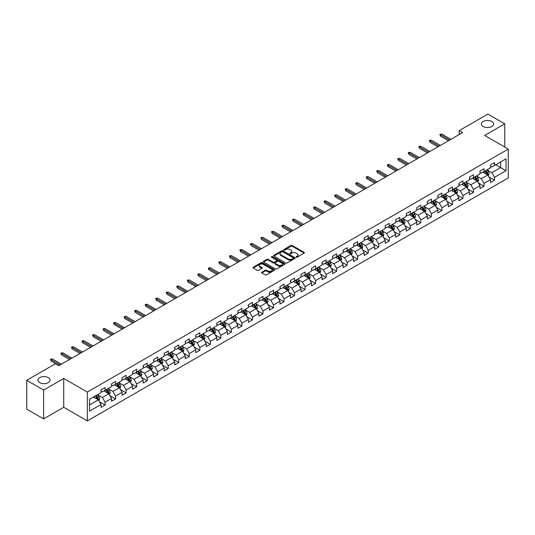 <?xml version="1.0" encoding="UTF-8"?>
<svg xmlns="http://www.w3.org/2000/svg" width="535" height="535" viewBox="0 0 535 535"><rect width="100%" height="100%" fill="white"/><g stroke="black" fill="none" stroke-linecap="round" stroke-linejoin="round"><path stroke-width="0.8" d="M296.196 257.188A0.655 0.381 0 0 0 297.126 257.188L304.161 253.122A0.936 0.542 0 0 0 304.435 252.741A0.936 0.542 0 0 0 304.161 252.359L292.237 245.478A0.936 0.542 0 0 0 290.913 245.478L283.878 249.537A0.655 0.381 0 0 0 284.807 250.072L285.717 249.551A2.996 1.732 0 0 1 289.957 249.551L290.946 250.126A2.996 1.732 0 0 1 291.822 251.35A2.996 1.732 0 0 1 290.946 252.573L290.037 253.095A0.655 0.381 0 0 0 290.966 253.63L291.876 253.108A2.996 1.732 0 0 1 296.116 253.108L297.106 253.677A2.996 1.732 0 0 1 297.982 254.901A2.996 1.732 0 0 1 297.106 256.125L296.196 256.653A0.655 0.381 0 0 0 296.196 257.188L296.196 256.653M48.277 377.63A6.106 3.524 0 0 0 41.616 376.867A6.106 3.524 0 0 0 37.851 380.124A6.106 3.524 0 0 0 39.637 382.619A6.106 3.524 0 0 0 46.291 383.381A6.106 3.524 0 0 0 50.063 380.124A6.106 3.524 0 0 0 48.277 377.63M491.852 121.532A6.106 3.524 0 0 0 485.198 120.77A6.106 3.524 0 0 0 481.426 124.026A6.106 3.524 0 0 0 483.219 126.514A6.106 3.524 0 0 0 489.873 127.283A6.106 3.524 0 0 0 493.644 124.026A6.106 3.524 0 0 0 491.852 121.532M261.836 272.168A0.936 0.542 0 0 0 261.561 272.549A0.936 0.542 0 0 0 261.836 272.93L265.186 274.863A0.936 0.542 0 0 0 266.51 274.863L274.321 270.349A0.936 0.542 0 0 0 274.595 269.968A0.936 0.542 0 0 0 274.321 269.587L262.404 262.705A0.936 0.542 0 0 0 261.08 262.705L253.262 267.212A0.936 0.542 0 0 0 252.988 267.6A0.936 0.542 0 0 0 253.262 267.981L257.302 270.315A0.936 0.542 0 0 0 258.626 270.315L261.969 268.383A0.936 0.542 0 0 0 262.244 268.002A0.936 0.542 0 0 0 261.969 267.62L259.97 266.463A2.508 1.444 0 0 1 259.234 265.44A2.508 1.444 0 0 1 260.779 264.103A2.508 1.444 0 0 1 263.508 264.417L271.359 268.945A2.508 1.444 0 0 1 272.094 269.968A2.508 1.444 0 0 1 270.549 271.305A2.508 1.444 0 0 1 267.814 270.991L266.51 270.235A0.936 0.542 0 0 0 265.186 270.235L261.836 272.168L261.836 272.93M63.725 378.446L43.616 390.055L26.75 380.318L26.75 409.148L43.616 418.885L63.725 407.275L87.345 420.911L87.345 392.081L63.725 378.446L63.725 407.275M504.739 147.045L504.739 123.832L484.636 135.435L508.25 149.071L87.345 392.081M504.739 123.832L487.873 114.089L459.197 130.647L459.197 134.539M26.75 380.318L55.426 363.76L58.803 365.706L462.568 132.593L459.197 130.647M285.784 262.973A0.936 0.542 0 0 0 287.108 262.973L294.919 258.459A0.936 0.542 0 0 0 295.193 258.077A0.936 0.542 0 0 0 294.919 257.696L283.002 250.815A0.936 0.542 0 0 0 281.677 250.815L273.86 255.322A0.936 0.542 0 0 0 273.586 255.703A0.936 0.542 0 0 0 273.86 256.091L285.784 262.973M271.834 257.328A0.655 0.381 0 0 1 272.502 257.422L272.502 256.639L284.62 263.641A0.936 0.542 0 0 1 284.894 264.022A0.936 0.542 0 0 1 284.62 264.404L276.809 268.918A0.936 0.542 0 0 1 275.485 268.918L263.561 262.036L263.561 261.267A0.936 0.542 0 0 0 263.287 261.655A0.936 0.542 0 0 0 263.561 262.036M263.561 261.267L266.905 259.341A0.936 0.542 0 0 1 268.229 259.341L273.064 262.13A0.936 0.542 0 0 0 274.388 262.13L276.608 260.846A0.936 0.542 0 0 0 276.883 260.465A0.936 0.542 0 0 0 276.608 260.084L271.573 257.181A0.655 0.381 0 0 1 272.502 256.639M87.345 420.911L508.25 177.901L508.25 149.071M99.456 401.765L105.087 405.015L105.087 402.173L111.568 398.435L111.568 401.277L115.613 398.936L115.613 396.094L122.094 392.356L122.094 395.198L126.14 392.864L126.14 390.015L132.62 386.277L132.62 389.119L136.666 386.785L136.666 383.943L143.146 380.198L143.146 383.047L147.192 380.706L147.192 377.864L153.672 374.125L153.672 376.968L157.718 374.627L157.718 371.785L164.198 368.047L164.198 370.889L168.244 368.555L168.244 365.706L174.724 361.968L174.724 364.81L178.77 362.476L178.77 359.634L185.25 355.889L185.25 358.738L189.296 356.397L189.296 353.555L195.777 349.816L195.777 352.659L199.822 350.318L199.822 347.476L206.303 343.737L206.303 346.58L210.349 344.246L210.349 341.397L216.829 337.659L216.829 340.501L220.875 338.167L220.875 335.325L227.355 331.586L227.355 334.428L231.401 332.088L231.401 329.246L237.881 325.507L237.881 328.35L241.927 326.016L241.927 323.167L248.407 319.428L248.407 322.271L252.453 319.937L252.453 317.094L258.933 313.349L258.933 316.198L262.979 313.858L262.979 311.016L269.459 307.277L269.459 310.119L273.505 307.779L273.505 304.937L279.986 301.198L279.986 304.04L284.031 301.707L284.031 298.858L290.512 295.119L290.512 297.962L294.558 295.628L294.558 292.785L301.038 289.04L301.038 291.889L305.084 289.549L305.084 286.707L311.564 282.968L311.564 285.81L315.61 283.47L315.61 280.628L322.09 276.889L322.09 279.731L326.136 277.397L326.136 274.549L332.616 270.81L332.616 273.652L336.662 271.319L336.662 268.476L343.142 264.731L343.142 267.58L347.188 265.24L347.188 262.397L353.668 258.659L353.668 261.501L357.714 259.161L357.714 256.318L364.195 252.58L364.195 255.422L368.24 253.088L368.24 250.24L374.721 246.501L374.721 249.343L378.767 247.01L378.767 244.167L385.247 240.422L385.247 243.271L389.293 240.931L389.293 238.088L395.766 234.35L395.766 237.192L399.819 234.852L399.819 232.009L406.292 228.271L406.292 231.113L410.345 228.779L410.345 225.93L416.818 222.192L416.818 225.041L420.871 222.7L420.871 219.858L427.345 216.12L427.345 218.962L431.397 216.621L431.397 213.779L437.871 210.041L437.871 212.883L441.923 210.549L441.923 207.7L448.397 203.962L448.397 206.804L452.449 204.47L452.449 201.628L458.923 197.883L458.923 200.732L462.976 198.391L462.976 195.549L469.449 191.811L469.449 194.653L473.502 192.312L473.502 189.47L479.975 185.732L479.975 188.574L484.028 186.24L484.028 183.391L490.501 179.653L490.501 182.495L494.554 180.161L494.554 177.319L506.023 170.692L506.023 158.848L500.626 161.965L500.626 167.575L506.023 170.692M105.087 405.015L101.041 407.356L101.041 404.507L89.566 411.134L89.566 399.291L101.041 392.663L101.041 389.821L105.087 387.487L105.087 390.329L111.568 386.591L111.568 383.742L115.613 381.408L115.613 384.25L122.094 380.512L122.094 377.67L126.14 375.329L126.14 378.171L132.62 374.433L132.62 371.591L136.666 369.25L136.666 372.099L143.146 368.354L143.146 365.512L147.192 363.178L147.192 366.02L153.672 362.282L153.672 359.44L157.718 357.099L157.718 359.941L164.198 356.203L164.198 353.361L168.244 351.02L168.244 353.869L174.724 350.124L174.724 347.282L178.77 344.948L178.77 347.79L185.25 344.052L185.25 341.203L189.296 338.869L189.296 341.711L195.777 337.973L195.777 335.131L199.822 332.79L199.822 335.632L206.303 331.894L206.303 329.052L210.349 326.711L210.349 329.56L216.829 325.815L216.829 322.973L220.875 320.639L220.875 323.481L227.355 319.743L227.355 316.894L231.401 314.56L231.401 317.402L237.881 313.664L237.881 310.822L241.927 308.481L241.927 311.323L248.407 307.585L248.407 304.743L252.453 302.402L252.453 305.251L258.933 301.506L258.933 298.664L262.979 296.33L262.979 299.172L269.459 295.434L269.459 292.585L273.505 290.251L273.505 293.093L279.986 289.355L279.986 286.513L284.031 284.172L284.031 287.014L290.512 283.276L290.512 280.434L294.558 278.093L294.558 280.942L301.038 277.197L301.038 274.355L305.084 272.021L305.084 274.863L311.564 271.125L311.564 268.276L315.61 265.942L315.61 268.784L322.09 265.046L322.09 262.203L326.136 259.863L326.136 262.705L332.616 258.967L332.616 256.125L336.662 253.791L336.662 256.633L343.142 252.894L343.142 250.046L347.188 247.712L347.188 250.554L353.668 246.816L353.668 243.973L357.714 241.633L357.714 244.475L364.195 240.737L364.195 237.894L368.24 235.554L368.24 238.403L374.721 234.658L374.721 231.815L378.767 229.482L378.767 232.324L385.247 228.585L385.247 225.737L389.293 223.403L389.293 226.245L395.766 222.507L395.766 219.664L399.819 217.324L399.819 220.166L406.292 216.428L406.292 213.585L410.345 211.245L410.345 214.094L416.818 210.349L416.818 207.506L420.871 205.172L420.871 208.015L427.345 204.276L427.345 201.427L431.397 199.094L431.397 201.936L437.871 198.197L437.871 195.355L441.923 193.015L441.923 195.857L448.397 192.118L448.397 189.276L452.449 186.936L452.449 189.785L458.923 186.04L458.923 183.197L462.976 180.863L462.976 183.706L469.449 179.967L469.449 177.118L473.502 174.785L473.502 177.627L479.975 173.888L479.975 171.046L484.028 168.706L484.028 171.548L490.501 167.809L490.501 164.967L494.554 162.627L494.554 165.475L506.023 158.848M104.011 390.951L108.866 393.76L102.392 397.498L97.53 394.69M101.041 391.105L102.392 391.887L105.087 390.329M102.392 397.498L105.087 402.173M108.866 393.76L111.568 398.435M114.537 384.872L119.392 387.681L112.918 391.419L108.057 388.617M111.568 385.033L112.918 385.809L115.613 384.25M112.918 391.419L115.613 396.094M119.392 387.681L122.094 392.356M125.063 378.8L129.918 381.602L123.445 385.34L118.583 382.538M122.094 378.954L123.445 379.73L126.14 378.171M123.445 385.34L126.14 390.015M129.918 381.602L132.62 386.277M135.589 372.721L140.444 375.523L133.971 379.268L129.109 376.459M132.62 372.875L133.971 373.657L136.666 372.099M133.971 379.268L136.666 383.943M140.444 375.523L143.146 380.198M146.115 366.642L150.97 369.451L144.497 373.189L139.635 370.38M143.146 366.796L144.497 367.578L147.192 366.02M144.497 373.189L147.192 377.864M150.97 369.451L153.672 374.125M156.641 360.563L161.496 363.372L155.016 367.11L150.161 364.308M153.672 360.724L155.016 361.499L157.718 359.941M155.016 367.11L157.718 371.785M161.496 363.372L164.198 368.047M167.167 354.491L172.023 357.293L165.542 361.031L160.687 358.229M164.198 354.645L165.542 355.427L168.244 353.869M165.542 361.031L168.244 365.706M172.023 357.293L174.724 361.968M177.694 348.412L182.549 351.214L176.068 354.959L171.213 352.15M174.724 348.566L176.068 349.348L178.77 347.79M176.068 354.959L178.77 359.634M182.549 351.214L185.25 355.889M188.22 342.333L193.075 345.142L186.595 348.88L181.739 346.071M185.25 342.494L186.595 343.269L189.296 341.711M186.595 348.88L189.296 353.555M193.075 345.142L195.777 349.816M198.746 336.261L203.601 339.063L197.121 342.801L192.266 339.999M195.777 336.415L197.121 337.19L199.822 335.632M197.121 342.801L199.822 347.476M203.601 339.063L206.303 343.737M209.272 330.182L214.127 332.984L207.647 336.722L202.792 333.92M206.303 330.336L207.647 331.118L210.349 329.56M207.647 336.722L210.349 341.397M214.127 332.984L216.829 337.659M219.798 324.103L224.653 326.905L218.173 330.65L213.318 327.841M216.829 324.257L218.173 325.039L220.875 323.481M218.173 330.65L220.875 335.325M224.653 326.905L227.355 331.586M230.324 318.024L235.179 320.833L228.699 324.571L223.844 321.769M227.355 318.185L228.699 318.96L231.401 317.402M228.699 324.571L231.401 329.246M235.179 320.833L237.881 325.507M240.85 311.952L245.705 314.754L239.225 318.492L234.37 315.69M237.881 312.106L239.225 312.881L241.927 311.323M239.225 318.492L241.927 323.167M245.705 314.754L248.407 319.428M251.376 305.873L256.232 308.675L249.751 312.413L244.896 309.611M248.407 306.027L249.751 306.809L252.453 305.251M249.751 312.413L252.453 317.094M256.232 308.675L258.933 313.349M261.903 299.794L266.758 302.603L260.277 306.341L255.422 303.532M258.933 299.948L260.277 300.73L262.979 299.172M260.277 306.341L262.979 311.016M266.758 302.603L269.459 307.277M272.429 293.715L277.284 296.524L270.804 300.262L265.948 297.46M269.459 293.875L270.804 294.651L273.505 293.093M270.804 300.262L273.505 304.937M277.284 296.524L279.986 301.198M282.955 287.643L287.81 290.445L281.33 294.183L276.475 291.381M279.986 287.797L281.33 288.572L284.031 287.014M281.33 294.183L284.031 298.858M287.81 290.445L290.512 295.119M293.481 281.564L298.336 284.366L291.856 288.111L287.001 285.302M290.512 281.718L291.856 282.5L294.558 280.942M291.856 288.111L294.558 292.785M298.336 284.366L301.038 289.04M304.007 275.485L308.862 278.294L302.382 282.032L297.527 279.223M301.038 275.639L302.382 276.421L305.084 274.863M302.382 282.032L305.084 286.707M308.862 278.294L311.564 282.968M314.526 269.406L319.388 272.215L312.908 275.953L308.053 273.151M311.564 269.566L312.908 270.342L315.61 268.784M312.908 275.953L315.61 280.628M319.388 272.215L322.09 276.889M325.053 263.334L329.914 266.136L323.434 269.874L318.579 267.072M322.09 263.487L323.434 264.27L326.136 262.705M323.434 269.874L326.136 274.549M329.914 266.136L332.616 270.81M335.579 257.255L340.441 260.057L333.96 263.802L329.105 260.993M332.616 257.409L333.96 258.191L336.662 256.633M333.96 263.802L336.662 268.476M340.441 260.057L343.142 264.731M346.105 251.176L350.967 253.985L344.486 257.723L339.631 254.914M343.142 251.336L344.486 252.112L347.188 250.554M344.486 257.723L347.188 262.397M350.967 253.985L353.668 258.659M356.631 245.097L361.493 247.906L355.013 251.644L350.157 248.842M353.668 245.257L355.013 246.033L357.714 244.475M355.013 251.644L357.714 256.318M361.493 247.906L364.195 252.58M367.157 239.025L372.019 241.827L365.539 245.565L360.684 242.763M364.195 239.178L365.539 239.961L368.24 238.403M365.539 245.565L368.24 250.24M372.019 241.827L374.721 246.501M377.683 232.946L382.545 235.748L376.065 239.493L371.21 236.684M374.721 233.099L376.065 233.882L378.767 232.324M376.065 239.493L378.767 244.167M382.545 235.748L385.247 240.422M388.209 226.867L393.071 229.675L386.591 233.414L381.736 230.612M385.247 227.027L386.591 227.803L389.293 226.245M386.591 233.414L389.293 238.088M393.071 229.675L395.766 234.35M398.736 220.794L403.597 223.597L397.117 227.335L392.262 224.533M395.766 220.948L397.117 221.724L399.819 220.166M397.117 227.335L399.819 232.009M403.597 223.597L406.292 228.271M409.262 214.716L414.123 217.518L407.643 221.256L402.788 218.454M406.292 214.869L407.643 215.652L410.345 214.094M407.643 221.256L410.345 225.93M414.123 217.518L416.818 222.192M419.788 208.637L424.65 211.445L418.169 215.184L413.314 212.375M416.818 208.79L418.169 209.573L420.871 208.015M418.169 215.184L420.871 219.858M424.65 211.445L427.345 216.12M430.314 202.558L435.176 205.366L428.695 209.105L423.84 206.303M427.345 202.718L428.695 203.494L431.397 201.936M428.695 209.105L431.397 213.779M435.176 205.366L437.871 210.041M440.84 196.485L445.702 199.287L439.222 203.026L434.366 200.224M437.871 196.639L439.222 197.415L441.923 195.857M439.222 203.026L441.923 207.7M445.702 199.287L448.397 203.962M451.366 190.406L456.228 193.209L449.748 196.954L444.893 194.145M448.397 190.56L449.748 191.343L452.449 189.785M449.748 196.954L452.449 201.628M456.228 193.209L458.923 197.883M461.892 184.328L466.754 187.136L460.274 190.875L455.419 188.066M458.923 184.481L460.274 185.264L462.976 183.706M460.274 190.875L462.976 195.549M466.754 187.136L469.449 191.811M472.418 178.249L477.28 181.057L470.8 184.796L465.945 181.994M469.449 178.409L470.8 179.185L473.502 177.627M470.8 184.796L473.502 189.47M477.28 181.057L479.975 185.732M482.944 172.176L487.806 174.978L481.326 178.717L476.471 175.915M479.975 172.33L481.326 173.106L484.028 171.548M481.326 178.717L484.028 183.391M487.806 174.978L490.501 179.653M495.764 164.773L500.626 167.575L491.852 172.644L486.997 169.836M490.501 166.251L491.852 167.034L494.554 165.475M491.852 172.644L494.554 177.319M43.616 390.055L43.616 418.885M89.566 404.901L98.34 399.832L93.485 397.03M98.34 399.832L101.041 404.507M488.916 176.904L494.554 180.161M478.39 182.983L484.028 186.24M467.864 189.062L473.502 192.312M457.338 195.141L462.976 198.391M446.812 201.213L452.449 204.47M436.286 207.292L441.923 210.549M425.76 213.371L431.397 216.621M415.234 219.45L420.871 222.7M404.707 225.523L410.345 228.779M394.181 231.601L399.819 234.852M383.655 237.68L389.293 240.931M373.129 243.759L378.767 247.01M362.603 249.832L368.24 253.088M352.077 255.911L357.714 259.161M341.551 261.989L347.188 265.24M331.025 268.062L336.662 271.319M320.498 274.141L326.136 277.397M309.972 280.22L315.61 283.47M299.446 286.299L305.084 289.549M288.92 292.371L294.558 295.628M278.394 298.45L284.031 301.707M267.875 304.529L273.505 307.779M257.348 310.608L262.979 313.858M246.822 316.68L252.453 319.937M236.296 322.759L241.927 326.016M225.77 328.838L231.401 332.088M215.244 334.917L220.875 338.167M204.718 340.989L210.349 344.246M194.192 347.068L199.822 350.318M183.665 353.147L189.296 356.397M173.139 359.226L178.77 362.476M162.613 365.298L168.244 368.555M152.087 371.377L157.718 374.627M141.561 377.456L147.192 380.706M131.035 383.528L136.666 386.785M120.509 389.607L126.14 392.864M109.983 395.686L115.613 398.936M296.457 257.281L297.106 256.907A2.996 1.732 0 0 0 297.982 255.683L297.982 254.901M291.822 251.35L291.822 252.125A2.996 1.732 0 0 1 290.946 253.349L290.298 253.724M304.161 252.359L304.161 253.122L292.237 246.254A0.936 0.542 0 0 0 290.913 246.254L284.138 250.166M294.919 257.696L294.919 258.459L283.002 251.59A0.936 0.542 0 0 0 281.677 251.59L273.873 256.098M293.267 258.345A0.655 0.381 0 0 0 293.267 257.81L282.801 251.764A0.655 0.381 0 0 0 281.871 251.764L280.915 252.319A2.996 1.732 0 0 0 280.032 253.543A2.996 1.732 0 0 0 280.915 254.767L288.064 258.9A2.996 1.732 0 0 0 292.304 258.9L293.267 258.345L293.267 259.121A0.655 0.381 0 0 0 293.454 258.853L293.454 258.077M280.032 253.543L280.032 254.326A2.996 1.732 0 0 0 280.915 255.549L280.915 254.767M293.267 259.121L292.304 259.676A2.996 1.732 0 0 1 288.064 259.676L280.915 255.549M263.574 262.043L266.905 260.117L266.905 259.341M276.883 260.465L276.883 261.247A0.936 0.542 0 0 1 276.608 261.628L274.388 262.912A0.936 0.542 0 0 1 273.064 262.912L268.229 260.117A0.936 0.542 0 0 0 266.905 260.117M272.502 257.422L284.607 264.41M278.08 265.026A2.508 1.444 0 0 0 280.815 265.34A2.508 1.444 0 0 0 282.36 264.002A2.508 1.444 0 0 0 281.624 262.979L278.862 261.388A0.936 0.542 0 0 0 277.538 261.388L275.318 262.665A0.936 0.542 0 0 0 275.043 263.046A0.936 0.542 0 0 0 275.318 263.427L278.08 265.026L278.08 265.808A2.508 1.444 0 0 0 280.815 266.122A2.508 1.444 0 0 0 282.36 264.785L282.36 264.002M275.043 263.046L275.043 263.829A0.936 0.542 0 0 0 275.318 264.21L275.318 263.427M278.08 265.808L275.318 264.21M272.094 269.968L272.094 270.75A2.508 1.444 0 0 1 270.549 272.088A2.508 1.444 0 0 1 267.814 271.773L266.51 271.018A0.936 0.542 0 0 0 265.186 271.018L261.849 272.937M259.234 265.44L259.234 266.216A2.508 1.444 0 0 0 259.97 267.239L259.97 266.463M261.956 268.389L259.97 267.239M274.321 269.587L274.321 270.349L262.404 263.481A0.936 0.542 0 0 0 261.08 263.481L253.276 267.988M488.341 175.901L489.144 173.882A2.528 1.458 -120 0 0 488.335 171.728L486.944 169.869M484.516 173.079L483.566 171.815M484.85 171.073L486.241 172.932A2.528 1.458 60 0 1 486.964 174.457L487.773 173.989A2.528 1.458 -120 0 0 487.051 172.464L485.66 170.611M485.024 170.973L486.569 173.039A1.291 0.742 60 0 1 486.803 173.427L487.773 173.989M449.681 140.036L440.492 134.726L440.492 136.131L439.884 134.379L440.492 134.726L441.709 134.031L450.898 139.334M440.492 136.131L448.47 140.738M439.884 134.379L441.709 134.031M477.815 181.98L478.618 179.961A2.528 1.458 -120 0 0 477.808 177.807L476.417 175.948M473.99 179.158L473.04 177.894M474.324 177.152L475.715 179.011A2.528 1.458 60 0 1 476.438 180.536L477.247 180.068A2.528 1.458 -120 0 0 476.524 178.543L475.133 176.684M474.498 177.052L476.043 179.111A1.291 0.742 60 0 1 476.277 179.506L477.247 180.068M467.289 188.059L468.092 186.033A2.528 1.458 -120 0 0 467.282 183.879L465.891 182.02M463.464 185.23L462.514 183.973M463.798 183.231L465.189 185.09A2.528 1.458 60 0 1 465.911 186.608L466.721 186.14A2.528 1.458 -120 0 0 465.998 184.622L464.607 182.763M463.972 183.13L465.517 185.19A1.291 0.742 60 0 1 465.751 185.585L466.721 186.14M439.155 146.115L429.966 140.805L429.966 142.21L429.358 140.458L429.966 140.805L431.183 140.103L440.372 145.413M429.966 142.21L437.944 146.811M429.358 140.458L431.183 140.103M428.629 152.187L419.44 146.884L419.44 148.289L418.831 146.53L419.44 146.884L420.657 146.182L429.846 151.485M419.44 148.289L427.418 152.89M418.831 146.53L420.657 146.182M456.763 194.131L457.565 192.112A2.528 1.458 -120 0 0 456.756 189.958L455.365 188.099M452.938 191.309L451.988 190.045M453.272 189.31L454.663 191.169A2.528 1.458 60 0 1 455.385 192.687L456.194 192.219A2.528 1.458 -120 0 0 455.472 190.701L454.081 188.842M453.446 189.203L454.991 191.269A1.291 0.742 60 0 1 455.225 191.657L456.194 192.219M446.237 200.21L447.039 198.191A2.528 1.458 -120 0 0 446.23 196.037L444.839 194.178M442.412 197.388L441.462 196.124M442.746 195.382L444.137 197.241A2.528 1.458 60 0 1 444.859 198.766L445.668 198.298A2.528 1.458 -120 0 0 444.946 196.773L443.555 194.914M442.92 195.282L444.465 197.348A1.291 0.742 60 0 1 444.699 197.736L445.668 198.298M435.711 206.289L436.513 204.263A2.528 1.458 -120 0 0 435.704 202.11L434.313 200.257M431.885 203.467L430.936 202.203M432.22 201.461L433.611 203.32A2.528 1.458 60 0 1 434.333 204.845L435.142 204.377A2.528 1.458 -120 0 0 434.42 202.852L433.029 200.993M432.394 201.361L433.938 203.42A1.291 0.742 60 0 1 434.173 203.815L435.142 204.377M418.103 158.266L408.914 152.963L408.914 154.361L408.305 152.609L408.914 152.963L410.131 152.261L419.32 157.564M408.914 154.361L416.892 158.969M408.305 152.609L410.131 152.261M407.576 164.345L398.388 159.035L398.388 160.44L397.779 158.688L398.388 159.035L399.605 158.34L408.793 163.643M398.388 160.44L406.366 165.047M397.779 158.688L399.605 158.34M397.05 170.424L387.862 165.114L387.862 166.519L387.253 164.767L387.862 165.114L389.079 164.412L398.267 169.722M387.862 166.519L395.84 171.12M387.253 164.767L389.079 164.412M386.524 176.496L377.335 171.193L377.335 172.598L376.727 170.839L377.335 171.193L378.553 170.491L387.741 175.794M377.335 172.598L385.314 177.199M376.727 170.839L378.553 170.491M375.998 182.575L366.809 177.272L366.809 178.67L366.201 176.918L366.809 177.272L368.026 176.57L377.215 181.873M366.809 178.67L374.788 183.278M366.201 176.918L368.026 176.57M365.472 188.654L356.283 183.345L356.283 184.749L355.675 182.997L356.283 183.345L357.5 182.642L366.689 187.952M356.283 184.749L364.261 189.357M355.675 182.997L357.5 182.642M354.946 194.727L345.757 189.423L345.757 190.828L345.149 189.076L345.757 189.423L346.974 188.721L356.163 194.031M345.757 190.828L353.735 195.429M345.149 189.076L346.974 188.721M344.42 200.806L335.231 195.502L335.231 196.907L334.622 195.148L335.231 195.502L336.448 194.8L345.637 200.103M335.231 196.907L343.209 201.508M334.622 195.148L336.448 194.8M333.893 206.885L324.705 201.581L324.705 202.979L324.096 201.227L324.705 201.581L325.922 200.879L335.111 206.182M324.705 202.979L332.683 207.587M324.096 201.227L325.922 200.879M323.367 212.963L314.179 207.654L314.179 209.058L313.57 207.306L314.179 207.654L315.396 206.951L324.584 212.261M314.179 209.058L322.157 213.666M313.57 207.306L315.396 206.951M312.841 219.036L303.653 213.732L303.653 215.137L303.044 213.385L303.653 213.732L304.87 213.03L314.058 218.34M303.653 215.137L311.631 219.738M303.044 213.385L304.87 213.03M302.315 225.115L293.126 219.811L293.126 221.209L292.518 219.457L293.126 219.811L294.344 219.109L303.532 224.412M293.126 221.209L301.105 225.817M292.518 219.457L294.344 219.109M291.789 231.194L282.6 225.884L282.6 227.288L281.992 225.536L282.6 225.884L283.817 225.188L293.006 230.491M282.6 227.288L290.579 231.896M281.992 225.536L283.817 225.188M281.263 237.272L272.074 231.963L272.074 233.367L271.466 231.615L272.074 231.963L273.291 231.26L282.48 236.57M272.074 233.367L280.052 237.968M271.466 231.615L273.291 231.26M270.737 243.345L261.548 238.042L261.548 239.446L260.94 237.694L261.548 238.042L262.765 237.339L271.954 242.643M261.548 239.446L269.526 244.047M260.94 237.694L262.765 237.339M260.211 249.424L251.022 244.12L251.022 245.518L250.413 243.766L251.022 244.12L252.239 243.418L261.428 248.721M251.022 245.518L259 250.126M250.413 243.766L252.239 243.418M249.684 255.503L240.496 250.193L240.496 251.597L239.887 249.845L240.496 250.193L241.713 249.497L250.902 254.8M240.496 251.597L248.474 256.205M239.887 249.845L241.713 249.497M239.158 261.582L229.97 256.272L229.97 257.676L229.361 255.924L229.97 256.272L231.187 255.57L240.375 260.879M229.97 257.676L237.948 262.277M229.361 255.924L231.187 255.57M228.632 267.654L219.444 262.351L219.444 263.755L218.835 261.996L219.444 262.351L220.661 261.648L229.849 266.952M219.444 263.755L227.422 268.356M218.835 261.996L220.661 261.648M425.185 212.368L425.987 210.342A2.528 1.458 -120 0 0 425.178 208.189L423.787 206.329M421.359 209.539L420.41 208.275M421.694 207.54L423.085 209.399A2.528 1.458 60 0 1 423.807 210.917L424.616 210.449A2.528 1.458 -120 0 0 423.894 208.931L422.503 207.072M421.868 207.44L423.412 209.499A1.291 0.742 60 0 1 423.646 209.894L424.616 210.449M414.658 218.44L415.461 216.421A2.528 1.458 -120 0 0 414.652 214.267L413.261 212.408M410.833 215.618L409.884 214.354M411.168 213.619L412.559 215.478A2.528 1.458 60 0 1 413.281 216.996L414.09 216.528A2.528 1.458 -120 0 0 413.368 215.01L411.977 213.151M411.341 213.512L412.886 215.578A1.291 0.742 60 0 1 413.12 215.966L414.09 216.528M404.132 224.519L404.935 222.5A2.528 1.458 -120 0 0 404.126 220.346L402.735 218.487M400.307 221.697L399.357 220.433M400.641 219.691L402.032 221.55A2.528 1.458 60 0 1 402.755 223.075L403.564 222.607A2.528 1.458 -120 0 0 402.842 221.082L401.451 219.223M400.815 219.591L402.36 221.65A1.291 0.742 60 0 1 402.594 222.045L403.564 222.607M393.606 230.598L394.409 228.572A2.528 1.458 -120 0 0 393.599 226.419L392.208 224.56M389.781 227.776L388.831 226.512M390.115 225.77L391.506 227.629A2.528 1.458 60 0 1 392.229 229.147L393.044 228.686A2.528 1.458 -120 0 0 392.315 227.161L390.924 225.302M390.289 225.67L391.834 227.729A1.291 0.742 60 0 1 392.068 228.124L393.044 228.686M383.08 236.677L383.883 234.651A2.528 1.458 -120 0 0 383.073 232.498L381.682 230.638M379.255 233.849L378.305 232.585M379.589 231.849L380.98 233.708A2.528 1.458 60 0 1 381.702 235.226L382.518 234.758A2.528 1.458 -120 0 0 381.789 233.24L380.398 231.381M379.763 231.749L381.308 233.808A1.291 0.742 60 0 1 381.542 234.196L382.518 234.758M372.554 242.75L373.356 240.73A2.528 1.458 -120 0 0 372.547 238.577L371.156 236.717M368.729 239.927L367.779 238.663M369.063 237.921L370.454 239.78A2.528 1.458 60 0 1 371.176 241.305L371.992 240.837A2.528 1.458 -120 0 0 371.263 239.319L369.872 237.46M369.237 237.821L370.782 239.887A1.291 0.742 60 0 1 371.016 240.275L371.992 240.837M362.028 248.828L362.83 246.809A2.528 1.458 -120 0 0 362.021 244.655L360.63 242.796M358.203 246.006L357.253 244.742M358.537 244L359.928 245.859A2.528 1.458 60 0 1 360.65 247.384L361.466 246.916A2.528 1.458 -120 0 0 360.737 245.391L359.346 243.532M358.711 243.9L360.256 245.96A1.291 0.742 60 0 1 360.49 246.354L361.466 246.916M351.502 254.907L352.304 252.881A2.528 1.458 -120 0 0 351.495 250.728L350.104 248.869M347.676 252.079L346.727 250.821M348.011 250.079L349.402 251.938A2.528 1.458 60 0 1 350.124 253.456L350.94 252.988A2.528 1.458 -120 0 0 350.211 251.47L348.82 249.611M348.185 249.979L349.729 252.038A1.291 0.742 60 0 1 349.964 252.433L350.94 252.988M340.976 260.98L341.778 258.96A2.528 1.458 -120 0 0 340.969 256.807L339.578 254.948M337.15 258.158L336.201 256.894M337.485 256.158L338.876 258.017A2.528 1.458 60 0 1 339.598 259.535L340.414 259.067A2.528 1.458 -120 0 0 339.685 257.549L338.294 255.69M337.659 256.051L339.203 258.117A1.291 0.742 60 0 1 339.437 258.505L340.414 259.067M330.449 267.059L331.252 265.039A2.528 1.458 -120 0 0 330.443 262.886L329.052 261.026M326.624 264.236L325.675 262.973M326.959 262.23L328.35 264.089A2.528 1.458 60 0 1 329.072 265.614L329.888 265.146A2.528 1.458 -120 0 0 329.159 263.628L327.768 261.769M327.132 262.13L328.677 264.196A1.291 0.742 60 0 1 328.911 264.584L329.888 265.146M319.923 273.138L320.726 271.118A2.528 1.458 -120 0 0 319.917 268.965L318.526 267.105M316.098 270.315L315.148 269.051M316.432 268.309L317.823 270.168A2.528 1.458 60 0 1 318.546 271.693L319.362 271.225A2.528 1.458 -120 0 0 318.633 269.7L317.242 267.841M316.606 268.209L318.151 270.269A1.291 0.742 60 0 1 318.385 270.663L319.362 271.225M309.397 279.216L310.2 277.19A2.528 1.458 -120 0 0 309.39 275.037L307.999 273.178M305.572 276.388L304.622 275.13M305.906 274.388L307.297 276.247A2.528 1.458 60 0 1 308.02 277.765L308.835 277.297A2.528 1.458 -120 0 0 308.106 275.779L306.715 273.92M306.08 274.288L307.625 276.348A1.291 0.742 60 0 1 307.859 276.742L308.835 277.297M298.871 285.289L299.674 283.269A2.528 1.458 -120 0 0 298.864 281.116L297.473 279.257M295.046 282.467L294.096 281.203M295.38 280.467L296.771 282.326A2.528 1.458 60 0 1 297.5 283.844L298.309 283.376A2.528 1.458 -120 0 0 297.58 281.858L296.189 279.999M295.554 280.36L297.099 282.426A1.291 0.742 60 0 1 297.333 282.814L298.309 283.376M288.345 291.368L289.147 289.348A2.528 1.458 -120 0 0 288.338 287.195L286.947 285.336M284.52 288.546L283.57 287.282M284.854 286.539L286.245 288.398A2.528 1.458 60 0 1 286.974 289.923L287.783 289.455A2.528 1.458 -120 0 0 287.054 287.93L285.663 286.071M285.028 286.439L286.573 288.505A1.291 0.742 60 0 1 286.807 288.893L287.783 289.455M277.819 297.447L278.621 295.427A2.528 1.458 -120 0 0 277.812 293.274L276.421 291.414M273.994 294.624L273.044 293.361M274.328 292.618L275.719 294.477A2.528 1.458 60 0 1 276.448 296.002L277.257 295.534A2.528 1.458 -120 0 0 276.528 294.009L275.137 292.15M274.502 292.518L276.047 294.578A1.291 0.742 60 0 1 276.281 294.972L277.257 295.534M267.293 303.526L268.095 301.499A2.528 1.458 -120 0 0 267.286 299.346L265.895 297.487M263.467 300.697L262.518 299.439M263.802 298.697L265.193 300.556A2.528 1.458 60 0 1 265.922 302.074L266.731 301.606A2.528 1.458 -120 0 0 266.002 300.088L264.611 298.229M263.976 298.597L265.52 300.657A1.291 0.742 60 0 1 265.755 301.051L266.731 301.606M256.767 309.598L257.569 307.578A2.528 1.458 -120 0 0 256.76 305.425L255.369 303.566M252.941 306.776L251.992 305.512M253.276 304.776L254.667 306.635A2.528 1.458 60 0 1 255.396 308.153L256.205 307.685A2.528 1.458 -120 0 0 255.476 306.167L254.085 304.308M253.45 304.669L254.994 306.736A1.291 0.742 60 0 1 255.228 307.123L256.205 307.685M246.24 315.677L247.043 313.657A2.528 1.458 -120 0 0 246.234 311.504L244.843 309.645M242.415 312.855L241.466 311.591M242.75 310.848L244.141 312.707A2.528 1.458 60 0 1 244.869 314.232L245.679 313.764A2.528 1.458 -120 0 0 244.95 312.239L243.559 310.38M242.923 310.748L244.468 312.814A1.291 0.742 60 0 1 244.702 313.202L245.679 313.764M235.714 321.756L236.517 319.729A2.528 1.458 -120 0 0 235.708 317.576L234.317 315.717M231.889 318.934L230.939 317.67M232.223 316.927L233.614 318.786A2.528 1.458 60 0 1 234.343 320.304L235.153 319.843A2.528 1.458 -120 0 0 234.424 318.318L233.033 316.459M232.397 316.827L233.942 318.887A1.291 0.742 60 0 1 234.176 319.281L235.153 319.843M225.188 327.835L225.991 325.808A2.528 1.458 -120 0 0 225.181 323.655L223.79 321.796M221.363 325.006L220.413 323.742M221.697 323.006L223.088 324.865A2.528 1.458 60 0 1 223.817 326.383L224.626 325.915A2.528 1.458 -120 0 0 223.897 324.397L222.507 322.538M221.871 322.906L223.416 324.966A1.291 0.742 60 0 1 223.65 325.354L224.626 325.915M214.662 333.907L215.465 331.887A2.528 1.458 -120 0 0 214.655 329.734L213.264 327.875M210.837 331.085L209.887 329.821M211.171 329.085L212.562 330.944A2.528 1.458 60 0 1 213.291 332.462L214.1 331.994A2.528 1.458 -120 0 0 213.371 330.476L211.98 328.617M211.345 328.978L212.89 331.045A1.291 0.742 60 0 1 213.124 331.433L214.1 331.994M204.136 339.986L204.938 337.966A2.528 1.458 -120 0 0 204.129 335.813L202.738 333.954M200.311 337.164L199.361 335.9M200.645 335.157L202.036 337.017A2.528 1.458 60 0 1 202.765 338.541L203.574 338.073A2.528 1.458 -120 0 0 202.845 336.548L201.454 334.689M200.819 335.057L202.364 337.117A1.291 0.742 60 0 1 202.598 337.511L203.574 338.073M193.61 346.065L194.412 344.038A2.528 1.458 -120 0 0 193.603 341.885L192.212 340.026M189.785 343.243L188.835 341.979M190.119 341.236L191.51 343.095A2.528 1.458 60 0 1 192.239 344.614L193.048 344.152A2.528 1.458 -120 0 0 192.319 342.627L190.928 340.768M190.293 341.136L191.838 343.196A1.291 0.742 60 0 1 192.072 343.59L193.048 344.152M183.084 352.137L183.886 350.117A2.528 1.458 -120 0 0 183.077 347.964L181.686 346.105M179.258 349.315L178.309 348.051M179.593 347.315L180.984 349.174A2.528 1.458 60 0 1 181.713 350.692L182.522 350.224A2.528 1.458 -120 0 0 181.793 348.706L180.402 346.847M179.767 347.215L181.311 349.275A1.291 0.742 60 0 1 181.546 349.663L182.522 350.224M172.558 358.216L173.36 356.196A2.528 1.458 -120 0 0 172.551 354.043L171.16 352.184M168.732 355.394L167.783 354.13M169.067 353.388L170.458 355.247A2.528 1.458 60 0 1 171.187 356.771L171.996 356.303A2.528 1.458 -120 0 0 171.267 354.785L169.876 352.926M169.241 353.287L170.792 355.354A1.291 0.742 60 0 1 171.026 355.742L171.996 356.303M218.106 273.733L208.917 268.43L208.917 269.827L208.309 268.075L208.917 268.43L210.135 267.727L219.323 273.031M208.917 269.827L216.896 274.435M208.309 268.075L210.135 267.727M207.58 279.812L198.391 274.502L198.391 275.906L197.783 274.154L198.391 274.502L199.608 273.806L208.797 279.109M198.391 275.906L206.37 280.514M197.783 274.154L199.608 273.806M197.054 285.884L187.865 280.581L187.865 281.985L187.257 280.233L187.865 280.581L189.082 279.879L198.271 285.188M187.865 281.985L195.843 286.586M187.257 280.233L189.082 279.879M186.528 291.963L177.339 286.66L177.339 288.064L176.731 286.305L177.339 286.66L178.556 285.957L187.745 291.261M177.339 288.064L185.317 292.665M176.731 286.305L178.556 285.957M176.002 298.042L166.813 292.739L166.813 294.136L166.204 292.384L166.813 292.739L168.03 292.036L177.219 297.34M166.813 294.136L174.791 298.744M166.204 292.384L168.03 292.036M165.475 304.121L156.287 298.811L156.287 300.215L155.678 298.463L156.287 298.811L157.504 298.109L166.693 303.419M156.287 300.215L164.265 304.823M155.678 298.463L157.504 298.109M154.949 310.193L145.761 304.89L145.761 306.294L145.152 304.542L145.761 304.89L146.978 304.188L156.166 309.498M145.761 306.294L153.739 310.895M145.152 304.542L146.978 304.188M144.423 316.272L135.235 310.969L135.235 312.366L134.626 310.614L135.235 310.969L136.452 310.267L145.64 315.57M135.235 312.366L143.213 316.974M134.626 310.614L136.452 310.267M133.897 322.351L124.708 317.048L124.708 318.445L124.1 316.693L124.708 317.048L125.926 316.346L135.114 321.649M124.708 318.445L132.687 323.053M124.1 316.693L125.926 316.346M162.031 364.295L162.834 362.275A2.528 1.458 -120 0 0 162.025 360.122L160.634 358.263M158.206 361.473L157.257 360.209M158.541 359.466L159.932 361.326A2.528 1.458 60 0 1 160.66 362.85L161.47 362.382A2.528 1.458 -120 0 0 160.741 360.858L159.35 358.998M158.714 359.366L160.266 361.426A1.291 0.742 60 0 1 160.5 361.82L161.47 362.382M123.371 328.43L114.182 323.12L114.182 324.524L113.574 322.772L114.182 323.12L115.399 322.418L124.588 327.728M114.182 324.524L122.161 329.125M113.574 322.772L115.399 322.418M151.505 370.374L152.308 368.347A2.528 1.458 -120 0 0 151.499 366.194L150.108 364.335M147.68 367.545L146.73 366.288M148.014 365.545L149.405 367.405A2.528 1.458 60 0 1 150.134 368.923L150.944 368.454A2.528 1.458 -120 0 0 150.215 366.936L148.824 365.077M148.188 365.445L149.74 367.505A1.291 0.742 60 0 1 149.974 367.899L150.944 368.454M112.845 334.502L103.656 329.199L103.656 330.603L103.048 328.851L103.656 329.199L104.873 328.497L114.062 333.807M103.656 330.603L111.634 335.204M103.048 328.851L104.873 328.497M140.979 376.446L141.782 374.426A2.528 1.458 -120 0 0 140.972 372.273L139.581 370.414M137.154 373.624L136.204 372.36M137.488 371.624L138.879 373.483A2.528 1.458 60 0 1 139.608 375.002L140.417 374.533A2.528 1.458 -120 0 0 139.688 373.015L138.297 371.156M137.669 371.517L139.214 373.584A1.291 0.742 60 0 1 139.448 373.972L140.417 374.533M102.319 340.581L93.13 335.278L93.13 336.675L92.522 334.923L93.13 335.278L94.347 334.576L103.536 339.879M93.13 336.675L101.108 341.283M92.522 334.923L94.347 334.576M130.453 382.525L131.256 380.505A2.528 1.458 -120 0 0 130.446 378.352L129.055 376.493M126.628 379.703L125.678 378.439M126.962 377.697L128.353 379.556A2.528 1.458 60 0 1 129.082 381.08L129.891 380.612A2.528 1.458 -120 0 0 129.162 379.088L127.771 377.235M127.143 377.596L128.688 379.663A1.291 0.742 60 0 1 128.922 380.051L129.891 380.612M91.793 346.66L82.604 341.35L82.604 342.754L81.995 341.002L82.604 341.35L83.821 340.655L93.01 345.958M82.604 342.754L90.582 347.362M81.995 341.002L83.821 340.655M119.927 388.604L120.729 386.584A2.528 1.458 -120 0 0 119.92 384.431L118.529 382.572M116.102 385.782L115.152 384.518M116.436 383.776L117.827 385.635A2.528 1.458 60 0 1 118.556 387.159L119.365 386.691A2.528 1.458 -120 0 0 118.643 385.167L117.245 383.307M116.617 383.675L118.161 385.735A1.291 0.742 60 0 1 118.395 386.13L119.365 386.691M81.266 352.739L72.078 347.429L72.078 348.833L71.469 347.081L72.078 347.429L73.295 346.727L82.484 352.037M72.078 348.833L80.056 353.434M71.469 347.081L73.295 346.727M109.401 394.683L110.203 392.657A2.528 1.458 -120 0 0 109.394 390.503L108.003 388.644M105.576 391.854L104.626 390.597M105.91 389.854L107.301 391.714A2.528 1.458 60 0 1 108.03 393.232L108.839 392.764A2.528 1.458 -120 0 0 108.117 391.245L106.719 389.386M106.09 389.754L107.635 391.814A1.291 0.742 60 0 1 107.869 392.208L108.839 392.764M70.74 358.811L61.552 353.508L61.552 354.912L60.943 353.154L61.552 353.508L62.769 352.806L71.957 358.109M61.552 354.912L69.53 359.513M60.943 353.154L62.769 352.806M98.875 400.755L99.677 398.736A2.528 1.458 -120 0 0 98.868 396.582L97.477 394.723M95.049 397.933L94.1 396.669M95.384 395.933L96.775 397.793A2.528 1.458 60 0 1 97.504 399.311L98.313 398.842A2.528 1.458 -120 0 0 97.591 397.324L96.193 395.465M95.564 395.826L97.109 397.893A1.291 0.742 60 0 1 97.343 398.281L98.313 398.842M60.214 364.89L51.026 359.587L51.026 360.985L50.417 359.232L51.026 359.587L52.243 358.885L61.431 364.188M51.026 360.985L59.004 365.592M50.417 359.232L52.243 358.885M297.106 256.907L297.106 256.125M290.037 253.63L290.037 253.095M290.946 253.349L290.946 252.573M283.878 250.072L283.878 249.537M290.913 246.254L290.913 245.478M292.237 246.254L292.237 245.478M273.86 256.091L273.86 255.322M281.677 251.59L281.677 250.815M283.002 251.59L283.002 250.815M288.064 259.676L288.064 258.9M292.304 259.676L292.304 258.9M268.229 260.117L268.229 259.341M273.064 262.912L273.064 262.13M274.388 262.912L274.388 262.13M276.608 261.628L276.608 260.846M284.62 264.404L284.62 263.641M265.186 271.018L265.186 270.235M266.51 271.018L266.51 270.235M267.814 271.773L267.814 270.991M261.969 268.383L261.969 267.62M253.262 267.981L253.262 267.212M261.08 263.481L261.08 262.705M262.404 263.481L262.404 262.705M487.552 174.838L489.124 173.928M487.051 172.464L488.335 171.728M485.252 173.507L486.241 172.932M477.033 180.91L478.598 180.007M476.524 178.543L477.808 177.807M474.726 179.586L475.715 179.011M466.507 186.989L468.071 186.086M465.998 184.622L467.282 183.879M464.199 185.658L465.189 185.09M455.981 193.068L457.545 192.159M455.472 190.701L456.756 189.958M453.673 191.737L454.663 191.169M445.454 199.14L447.019 198.238M444.946 196.773L446.23 196.037M443.147 197.816L444.137 197.241M434.928 205.219L436.493 204.316M434.42 202.852L435.704 202.11M432.621 203.888L433.611 203.32M424.402 211.298L425.967 210.395M423.894 208.931L425.178 208.189M422.095 209.967L423.085 209.399M413.876 217.377L415.441 216.468M413.368 215.01L414.652 214.267M411.569 216.046L412.559 215.478M403.35 223.449L404.915 222.547M402.842 221.082L404.126 220.346M401.043 222.125L402.032 221.55M392.824 229.528L394.389 228.626M392.315 227.161L393.599 226.419M390.517 228.198L391.506 227.629M382.298 235.607L383.862 234.698M381.789 233.24L383.073 232.498M379.99 234.276L380.98 233.708M371.771 241.686L373.336 240.777M371.263 239.319L372.547 238.577M369.464 240.355L370.454 239.78M361.245 247.758L362.81 246.856M360.737 245.391L362.021 244.655M358.938 246.434L359.928 245.859M350.719 253.837L352.284 252.935M350.211 251.47L351.495 250.728M348.412 252.507L349.402 251.938M340.193 259.916L341.758 259.007M339.685 257.549L340.969 256.807M337.886 258.586L338.876 258.017M329.667 265.995L331.232 265.086M329.159 263.628L330.443 262.886M327.36 264.664L328.35 264.089M319.141 272.068L320.706 271.165M318.633 269.7L319.917 268.965M316.834 270.743L317.823 270.168M308.615 278.147L310.18 277.244M308.106 275.779L309.39 275.037M306.308 276.816L307.297 276.247M298.089 284.225L299.653 283.316M297.58 281.858L298.864 281.116M295.781 282.895L296.771 282.326M287.562 290.304L289.127 289.395M287.054 287.93L288.338 287.195M285.255 288.974L286.245 288.398M277.036 296.377L278.601 295.474M276.528 294.009L277.812 293.274M274.729 295.046L275.719 294.477M266.51 302.456L268.075 301.553M266.002 300.088L267.286 299.346M264.203 301.125L265.193 300.556M255.984 308.534L257.549 307.625M255.476 306.167L256.76 305.425M253.677 307.204L254.667 306.635M245.458 314.607L247.023 313.704M244.95 312.239L246.234 311.504M243.151 313.283L244.141 312.707M234.932 320.686L236.497 319.783M234.424 318.318L235.708 317.576M232.625 319.355L233.614 318.786M224.406 326.765L225.971 325.855M223.897 324.397L225.181 323.655M222.099 325.434L223.088 324.865M213.88 332.844L215.445 331.934M213.371 330.476L214.655 329.734M211.572 331.513L212.562 330.944M203.353 338.916L204.918 338.013M202.845 336.548L204.129 335.813M201.046 337.592L202.036 337.017M192.827 344.995L194.392 344.092M192.319 342.627L193.603 341.885M190.52 343.664L191.51 343.095M182.301 351.074L183.866 350.164M181.793 348.706L183.077 347.964M179.994 349.743L180.984 349.174M171.775 357.153L173.34 356.243M171.267 354.785L172.551 354.043M169.468 355.822L170.458 355.247M161.249 363.225L162.814 362.322M160.741 360.858L162.025 360.122M158.948 361.901L159.932 361.326M150.723 369.304L152.288 368.401M150.215 366.936L151.499 366.194M148.422 367.973L149.405 367.405M140.197 375.383L141.762 374.473M139.688 373.015L140.972 372.273M137.896 374.052L138.879 373.483M129.671 381.462L131.236 380.552M129.162 379.088L130.446 378.352M127.37 380.131L128.353 379.556M119.144 387.534L120.709 386.631M118.643 385.167L119.92 384.431M116.844 386.21L117.827 385.635M108.618 393.613L110.183 392.71M108.117 391.245L109.394 390.503M106.318 392.282L107.301 391.714M98.092 399.692L99.657 398.782M97.591 397.324L98.868 396.582M95.792 398.361L96.775 397.793"/></g></svg>
